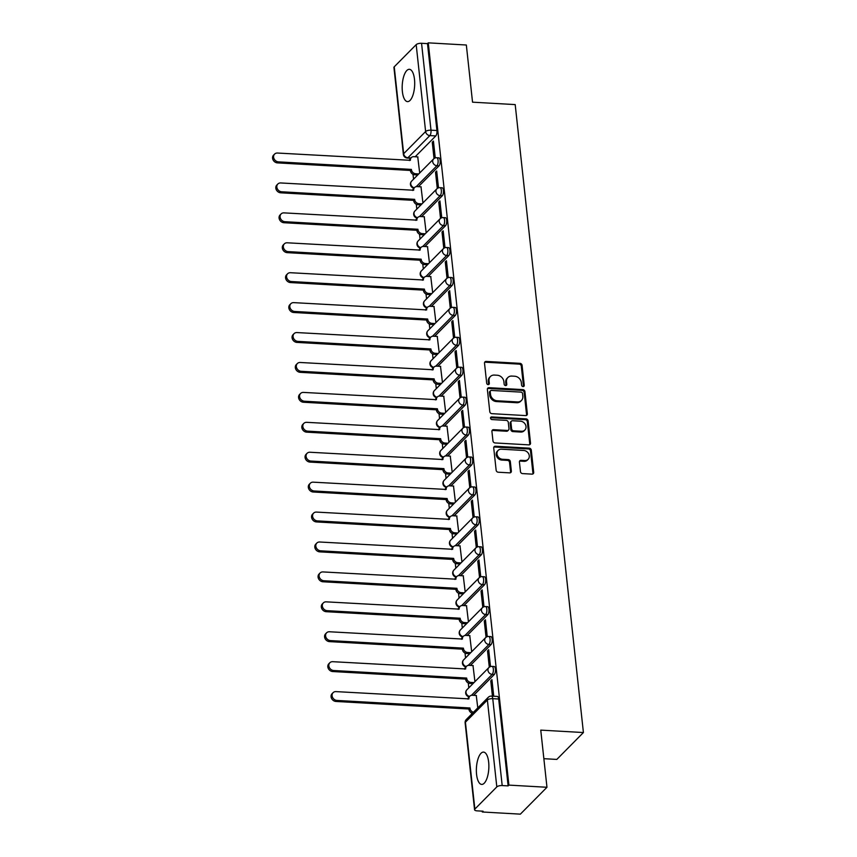 <?xml version="1.0" encoding="UTF-8"?>
<svg xmlns="http://www.w3.org/2000/svg" width="857" height="857" viewBox="0 0 857 857"><rect width="100%" height="100%" fill="white"/><g stroke="black" fill="none" stroke-linecap="round" stroke-linejoin="round"><path stroke-width="1.29" d="M523.07 386.582A1.425 1.211 44.7 0 0 524.248 385.339L522.074 365.339A2.035 1.725 44.7 0 0 519.995 363.347L486.198 361.429A2.035 1.725 44.7 0 0 484.516 363.197L486.69 383.208A1.425 1.211 44.7 0 0 489.326 383.358L489.036 380.765A6.513 5.517 44.7 0 1 490.418 376.523A6.513 5.517 44.7 0 1 494.393 375.077L497.21 375.237A6.513 5.517 44.7 0 1 503.873 381.611L504.152 384.193A1.425 1.211 44.7 0 0 506.787 384.343L506.498 381.761A6.513 5.517 44.7 0 1 507.88 377.519A6.513 5.517 44.7 0 1 511.854 376.073L514.671 376.234A6.513 5.517 44.7 0 1 521.335 382.597L521.613 385.189A1.425 1.211 44.7 0 0 523.07 386.582M523.445 386.55A1.425 1.211 44.7 0 0 523.466 386.121L521.302 366.121A2.035 1.725 44.7 0 0 519.213 364.129L485.416 362.211A2.035 1.725 44.7 0 0 484.633 362.34M488.522 384.557A1.425 1.211 44.7 0 0 488.544 384.14L488.265 381.547L489.036 380.765M505.984 385.554A1.425 1.211 44.7 0 0 506.005 385.125L505.726 382.543L506.498 381.761M488.661 762.152A16.187 6.203 -86.7 0 0 483.53 752.103A16.187 6.203 -86.7 0 0 476.567 774.374A16.187 6.203 -86.7 0 0 481.698 784.423A16.187 6.203 -86.7 0 0 488.661 762.152M414.488 79.347A16.187 6.203 -86.7 0 0 409.357 69.31A16.187 6.203 -86.7 0 0 402.383 91.57A16.187 6.203 -86.7 0 0 407.514 101.619A16.187 6.203 -86.7 0 0 414.488 79.347M520.467 471.607A2.035 1.725 44.7 0 0 522.545 473.6L532.026 474.135A2.035 1.725 44.7 0 0 533.697 472.368L531.286 450.15A2.035 1.725 44.7 0 0 529.208 448.157L495.41 446.24A2.035 1.725 44.7 0 0 493.728 448.018L496.149 470.225A2.035 1.725 44.7 0 0 498.228 472.218L509.679 472.871A2.035 1.725 44.7 0 0 511.35 471.093L510.322 461.591A2.035 1.725 44.7 0 0 508.244 459.598L502.556 459.277A5.453 4.617 44.7 0 1 497.553 455.849A5.453 4.617 44.7 0 1 498.142 450.407A5.453 4.617 44.7 0 1 501.463 449.197L523.713 450.471A5.453 4.617 44.7 0 1 528.715 453.889A5.453 4.617 44.7 0 1 528.137 459.331A5.453 4.617 44.7 0 1 524.816 460.541L521.099 460.327A2.035 1.725 44.7 0 0 519.428 462.105L520.467 471.607M428.264 42.85L466.337 45.014L472.539 102.176L515.196 104.597L583.413 732.542L540.756 730.121L546.97 787.272L508.897 785.108L428.264 42.85L427.493 43.632L421.558 43.3L430.996 130.178A4.146 1.596 93.3 0 1 429.86 135.588L407.911 157.752A4.146 1.596 93.3 0 1 407.257 158.063L410.664 158.256M525.662 415.591A2.035 1.725 44.7 0 0 527.344 413.813L524.923 391.595A2.035 1.725 44.7 0 0 522.845 389.614L489.047 387.685A2.035 1.725 44.7 0 0 487.376 389.464L489.786 411.681A2.035 1.725 44.7 0 0 491.864 413.663L525.662 415.591M528.105 420.873L530.515 443.09A2.035 1.725 44.7 0 1 528.844 444.869L495.046 442.94A2.035 1.725 44.7 0 1 492.968 440.948L491.929 431.446A2.035 1.725 44.7 0 1 493.611 429.668L507.312 430.45A2.035 1.725 44.7 0 0 508.983 428.671L508.297 422.362A2.035 1.725 44.7 0 0 506.219 420.38L491.95 419.566A1.425 1.211 44.7 0 1 491.661 416.93L526.027 418.88A2.035 1.725 44.7 0 1 528.105 420.873L527.334 421.655L529.744 443.872L530.515 443.09M546.97 787.272L520.36 814.15L482.298 811.986L482.202 811.151M413.02 174.335L413.556 179.188M416.277 204.255L416.802 209.108M419.523 234.175L420.059 239.028M422.78 264.095L423.304 268.959M426.025 294.015L426.55 298.879M429.282 323.935L429.807 328.799M432.528 353.855L433.053 358.719M435.774 383.775L436.309 388.639M439.03 413.695L439.555 418.559M442.276 443.615L442.801 448.479M445.533 473.535L446.058 478.399M448.779 503.466L449.304 508.319M452.035 533.386L452.56 538.239M455.281 563.306L455.806 568.159M458.527 593.226L459.063 598.079M461.784 623.146L462.309 627.999M465.03 653.066L465.555 657.919M468.286 682.986L468.811 687.839M471.532 712.906L471.661 714.085M543.863 758.681L556.814 759.42L583.413 732.542M508.897 785.108L508.126 785.89L502.191 785.558A4.146 1.521 173.8 0 0 496.814 786.908L474.864 809.083A4.146 1.521 173.8 0 0 474.564 809.747A4.146 1.521 173.8 0 0 477.145 810.861L483.069 811.204L482.298 811.986M427.493 43.632L436.931 130.521A4.146 1.596 93.3 0 1 435.795 135.92L415.152 156.767M394.231 66.814L403.668 153.703A4.146 1.521 173.8 0 0 403.368 154.367L393.931 67.489A4.146 1.521 -6.2 0 1 394.231 66.814L416.181 44.65A4.146 1.521 -6.2 0 1 421.558 43.3M438.505 187.854L436.674 171.004L435.517 172.171L436.813 172.246M422.93 202.927L421.001 186.837M441.762 217.774L439.93 200.924L438.763 202.091L440.059 202.166M426.186 232.847L424.247 216.757M445.008 247.694L443.176 230.844L442.019 232.011L443.315 232.086M429.432 262.767L427.504 246.677M448.265 277.614L446.433 260.764L445.265 261.931L446.561 262.006M432.678 292.687L430.75 276.597M451.51 307.534L449.679 290.684L448.511 291.862L449.818 291.926M435.934 322.607L433.996 306.517M454.756 337.454L452.925 320.604L451.768 321.782L453.064 321.846M439.18 352.527L437.252 336.437M458.013 367.374L456.181 350.524L455.013 351.702L456.32 351.777M442.437 382.447L440.498 366.357M461.259 397.294L459.427 380.444L458.27 381.622L459.566 381.697M445.683 412.367L443.755 396.277M464.515 427.215L462.684 410.364L461.516 411.542L462.812 411.617M448.929 442.287L447 426.208M467.761 457.145L465.929 440.284L464.773 441.462L466.069 441.537M452.185 472.207L450.257 456.128M471.018 487.065L469.186 470.204L468.018 471.382L469.315 471.457M455.431 502.127L453.503 486.048M474.264 516.985L472.432 500.124L471.264 501.302L472.571 501.377M458.688 532.047L456.749 515.968M477.51 546.905L475.678 530.044L474.521 531.222L475.817 531.297M461.934 561.967L460.005 545.888M480.766 576.825L478.934 559.964L477.767 561.142L479.074 561.217M465.19 591.887L463.251 575.808M484.012 606.745L482.18 589.884L481.023 591.062L482.32 591.137M468.436 621.807L466.508 605.728M487.269 636.665L485.437 619.804L484.269 620.982L485.565 621.057M471.682 651.727L469.754 635.648M490.515 666.585L488.683 649.724L487.526 650.902L488.822 650.977M474.939 681.647L473 665.568M493.739 696.227L491.939 679.655L490.772 680.822L492.068 680.897M477.788 707.893L476.256 695.488M494.296 674.491L492.197 674.373A4.146 1.596 93.3 0 0 493.386 669.778A4.146 1.596 93.3 0 0 492.014 666.392L494.125 666.51A4.146 1.596 -86.7 0 1 495.485 669.906A4.146 1.596 -86.7 0 1 494.296 674.491L473.664 695.338M491.05 644.571L488.951 644.453A4.146 1.596 93.3 0 0 490.129 639.858A4.146 1.596 93.3 0 0 488.769 636.472L490.868 636.59A4.146 1.596 -86.7 0 1 492.239 639.986A4.146 1.596 -86.7 0 1 491.05 644.571L470.407 665.418M487.804 614.651L485.694 614.533A4.146 1.596 93.3 0 0 486.883 609.938A4.146 1.596 93.3 0 0 485.512 606.552L487.622 606.67A4.146 1.596 -86.7 0 1 488.983 610.066A4.146 1.596 -86.7 0 1 487.804 614.651L467.161 635.498M484.548 584.731L482.448 584.613A4.146 1.596 93.3 0 0 483.637 580.018A4.146 1.596 93.3 0 0 482.266 576.632L484.366 576.75A4.146 1.596 -86.7 0 1 485.737 580.135A4.146 1.596 -86.7 0 1 484.548 584.731L463.916 605.578M481.302 554.811L479.192 554.693A4.146 1.596 93.3 0 0 480.381 550.098A4.146 1.596 93.3 0 0 479.009 546.712L481.12 546.83A4.146 1.596 -86.7 0 1 482.491 550.215A4.146 1.596 -86.7 0 1 481.302 554.811L460.659 575.658M478.045 524.891L475.946 524.773A4.146 1.596 93.3 0 0 477.135 520.178A4.146 1.596 93.3 0 0 475.764 516.792L477.863 516.91A4.146 1.596 -86.7 0 1 479.234 520.295A4.146 1.596 -86.7 0 1 478.045 524.891L457.413 545.738M474.799 494.971L472.689 494.853A4.146 1.596 93.3 0 0 473.878 490.258A4.146 1.596 93.3 0 0 472.518 486.872L474.617 486.99A4.146 1.596 -86.7 0 1 475.989 490.375A4.146 1.596 -86.7 0 1 474.799 494.971L454.156 515.818M471.554 465.051L469.443 464.933A4.146 1.596 93.3 0 0 470.632 460.338A4.146 1.596 93.3 0 0 469.261 456.952L471.371 457.07A4.146 1.596 -86.7 0 1 472.732 460.455A4.146 1.596 -86.7 0 1 471.554 465.051L450.911 485.898M468.297 435.131L466.197 435.002A4.146 1.596 93.3 0 0 467.376 430.418A4.146 1.596 93.3 0 0 466.015 427.032L468.115 427.15A4.146 1.596 -86.7 0 1 469.486 430.535A4.146 1.596 -86.7 0 1 468.297 435.131L447.654 455.978M465.051 405.211L462.941 405.082A4.146 1.596 93.3 0 0 464.13 400.498A4.146 1.596 93.3 0 0 462.759 397.112L464.869 397.23A4.146 1.596 -86.7 0 1 466.229 400.615A4.146 1.596 -86.7 0 1 465.051 405.211L444.408 426.058M461.794 375.291L459.695 375.162A4.146 1.596 93.3 0 0 460.884 370.578A4.146 1.596 93.3 0 0 459.513 367.192L461.612 367.31A4.146 1.596 -86.7 0 1 462.984 370.695A4.146 1.596 -86.7 0 1 461.794 375.291L441.162 396.138M458.549 345.36L456.438 345.242A4.146 1.596 93.3 0 0 457.627 340.658A4.146 1.596 93.3 0 0 456.256 337.272L458.366 337.39A4.146 1.596 -86.7 0 1 459.738 340.775A4.146 1.596 -86.7 0 1 458.549 345.36L437.906 366.218M455.292 315.44L453.192 315.322A4.146 1.596 93.3 0 0 454.381 310.737A4.146 1.596 93.3 0 0 453.01 307.342L455.11 307.47A4.146 1.596 -86.7 0 1 456.481 310.855A4.146 1.596 -86.7 0 1 455.292 315.44L434.66 336.298M452.046 285.52L449.946 285.402A4.146 1.596 93.3 0 0 451.125 280.817A4.146 1.596 93.3 0 0 449.764 277.422L451.864 277.55A4.146 1.596 -86.7 0 1 453.235 280.935A4.146 1.596 -86.7 0 1 452.046 285.52L431.403 306.377M448.8 255.6L446.69 255.482A4.146 1.596 93.3 0 0 447.879 250.897A4.146 1.596 93.3 0 0 446.508 247.502L448.618 247.63A4.146 1.596 -86.7 0 1 449.979 251.015A4.146 1.596 -86.7 0 1 448.8 255.6L428.157 276.457M445.544 225.68L443.444 225.562A4.146 1.596 93.3 0 0 444.622 220.977A4.146 1.596 93.3 0 0 443.262 217.582L445.361 217.699A4.146 1.596 -86.7 0 1 446.733 221.095A4.146 1.596 -86.7 0 1 445.544 225.68L424.901 246.527M442.298 195.76L440.187 195.642A4.146 1.596 93.3 0 0 441.376 191.057A4.146 1.596 93.3 0 0 440.005 187.662L442.116 187.779A4.146 1.596 -86.7 0 1 443.476 191.175A4.146 1.596 -86.7 0 1 442.298 195.76L421.655 216.607M439.041 165.84L436.941 165.722A4.146 1.596 93.3 0 0 438.131 161.137A4.146 1.596 93.3 0 0 436.759 157.742L438.859 157.859A4.146 1.596 -86.7 0 1 440.23 161.255A4.146 1.596 -86.7 0 1 439.041 165.84L418.409 186.687M435.26 157.934L433.428 141.084L432.26 142.251L433.567 142.326M419.684 173.007L417.745 156.917M432.26 142.251L434.038 158.566M508.126 785.89L498.688 699.012A4.146 1.596 -86.7 0 0 497.371 696.43L491.436 696.098A4.146 1.596 93.3 0 1 492.754 698.669L502.191 785.558M435.517 172.171L437.284 188.486M438.763 202.091L440.541 218.406M442.019 232.011L443.787 248.326M445.265 261.931L447.033 278.246M448.511 291.862L450.289 308.166M451.768 321.782L453.535 338.087M455.013 351.702L456.792 368.007M458.27 381.622L460.038 397.927M461.516 411.542L463.294 427.847M464.773 441.462L466.54 457.767M468.018 471.382L469.786 487.687M471.264 501.302L473.043 517.617M474.521 531.222L476.288 547.537M477.767 561.142L479.545 577.457M481.023 591.062L482.791 607.377M484.269 620.982L486.048 637.297M487.526 650.902L489.293 667.217M490.772 680.822L492.432 696.152M507.88 377.519L507.108 378.301A6.513 5.517 44.7 0 0 505.726 382.543M490.418 376.523L489.636 377.305A6.513 5.517 44.7 0 0 488.265 381.547M526.444 415.452A2.035 1.725 44.7 0 0 526.562 414.595L524.152 392.377A2.035 1.725 44.7 0 0 522.063 390.396L488.265 388.467A2.035 1.725 44.7 0 0 487.494 388.607M522.524 393.524A1.425 1.211 44.7 0 0 521.067 392.131L491.393 390.438A1.425 1.211 44.7 0 0 490.225 391.681L490.525 394.413A6.513 5.517 44.7 0 0 497.189 400.776L517.467 401.933A6.513 5.517 44.7 0 0 521.442 400.498A6.513 5.517 44.7 0 0 522.824 396.245L522.524 393.524M490.525 390.76L489.754 391.542A1.425 1.211 44.7 0 0 489.454 392.463L490.225 391.681M521.442 400.498L520.67 401.28A6.513 5.517 44.7 0 1 516.685 402.715L496.407 401.558A6.513 5.517 44.7 0 1 489.743 395.195L489.454 392.463M529.626 444.729A2.035 1.725 44.7 0 0 529.744 443.872M508.555 430L507.783 430.782A2.035 1.725 44.7 0 1 506.541 431.232L492.829 430.45A2.035 1.725 44.7 0 0 492.047 430.589M527.334 421.655A2.035 1.725 44.7 0 0 525.245 419.662L490.89 417.713A1.425 1.211 44.7 0 0 490.515 417.745M521.538 431.253A5.453 4.617 44.7 0 0 524.859 430.053A5.453 4.617 44.7 0 0 525.448 424.611A5.453 4.617 44.7 0 0 520.445 421.183L512.604 420.744A2.035 1.725 44.7 0 0 510.933 422.512L511.618 428.821A2.035 1.725 44.7 0 0 513.697 430.814L521.538 431.253L520.756 432.046A5.453 4.617 44.7 0 0 524.088 430.835L524.859 430.053M511.361 421.194L510.59 421.976A2.035 1.725 44.7 0 0 510.151 423.304L510.933 422.512M520.756 432.046L512.925 431.596A2.035 1.725 44.7 0 1 510.836 429.603L510.151 423.304M528.137 459.331L527.355 460.123A5.453 4.617 44.7 0 1 524.034 461.323L520.328 461.109A2.035 1.725 44.7 0 0 519.546 461.248M498.142 450.407L497.371 451.189A5.453 4.617 44.7 0 0 496.781 456.631A5.453 4.617 44.7 0 0 501.784 460.059L502.556 459.277M510.461 472.732A2.035 1.725 44.7 0 0 510.579 471.875L509.551 462.373A2.035 1.725 44.7 0 0 507.462 460.38L501.784 460.059M532.808 474.007A2.035 1.725 44.7 0 0 532.925 473.15L530.515 450.932A2.035 1.725 44.7 0 0 528.426 448.939L494.628 447.022A2.035 1.725 44.7 0 0 493.846 447.15M417.745 174.957L414.681 174.785A4.146 3.514 -135.3 0 1 410.439 170.725L411.446 169.707A4.146 3.514 44.7 0 0 415.688 173.767L418.752 173.939M417.937 156.927L413.835 156.692A4.146 3.514 44.7 0 0 411.296 157.613A4.146 3.514 44.7 0 0 410.417 160.313L277.507 153.039A4.767 4.039 44.7 0 0 274.594 154.099A4.767 4.039 44.7 0 0 274.079 158.866A4.767 4.039 44.7 0 0 278.461 161.866L411.414 169.418M410.407 170.447L277.454 162.884A4.767 4.039 -135.3 0 1 273.072 159.884A4.767 4.039 -135.3 0 1 273.587 155.117L274.594 154.099M409.41 160.538A4.146 3.514 -135.3 0 1 410.289 158.631L411.296 157.613M420.991 204.877L417.927 204.705A4.146 3.514 -135.3 0 1 413.685 200.645L414.692 199.627A4.146 3.514 44.7 0 0 418.934 203.687L422.008 203.859M421.183 186.847L417.08 186.612A4.146 3.514 44.7 0 0 414.552 187.533A4.146 3.514 44.7 0 0 413.674 190.233L280.753 182.959A4.767 4.039 44.7 0 0 277.839 184.019A4.767 4.039 44.7 0 0 277.325 188.786A4.767 4.039 44.7 0 0 281.707 191.786L414.659 199.349M413.652 200.367L280.7 192.804A4.767 4.039 -135.3 0 1 276.318 189.804A4.767 4.039 -135.3 0 1 276.832 185.037L277.839 184.019M412.656 190.458A4.146 3.514 -135.3 0 1 413.545 188.551L414.552 187.533M424.247 234.797L421.173 234.625A4.146 3.514 -135.3 0 1 416.93 230.576L417.948 229.547A4.146 3.514 44.7 0 0 422.19 233.607L425.254 233.779M424.44 216.767L420.326 216.532A4.146 3.514 44.7 0 0 417.798 217.453A4.146 3.514 44.7 0 0 416.92 220.153L283.999 212.879A4.767 4.039 44.7 0 0 281.096 213.939A4.767 4.039 44.7 0 0 280.582 218.706A4.767 4.039 44.7 0 0 284.963 221.706L417.916 229.269M416.898 230.287L283.956 222.724A4.767 4.039 -135.3 0 1 279.575 219.724A4.767 4.039 -135.3 0 1 280.078 214.957L281.096 213.939M415.913 220.378A4.146 3.514 -135.3 0 1 416.791 218.471L417.798 217.453M427.493 264.717L424.429 264.545A4.146 3.514 -135.3 0 1 420.187 260.496L421.194 259.478A4.146 3.514 44.7 0 0 425.436 263.528L428.5 263.699M427.686 246.687L423.583 246.452A4.146 3.514 44.7 0 0 421.044 247.373A4.146 3.514 44.7 0 0 420.176 250.073L287.256 242.799A4.767 4.039 44.7 0 0 284.342 243.859A4.767 4.039 44.7 0 0 283.828 248.626A4.767 4.039 44.7 0 0 288.209 251.626L421.162 259.189M420.155 260.207L287.202 252.644A4.767 4.039 -135.3 0 1 282.821 249.644A4.767 4.039 -135.3 0 1 283.335 244.877L284.342 243.859M419.159 250.308A4.146 3.514 -135.3 0 1 420.037 248.391L421.044 247.373M430.75 294.637L427.675 294.465A4.146 3.514 -135.3 0 1 423.433 290.416L424.44 289.398A4.146 3.514 44.7 0 0 428.682 293.448L431.757 293.619M430.932 276.607L426.829 276.372A4.146 3.514 44.7 0 0 424.301 277.293A4.146 3.514 44.7 0 0 423.422 279.993L290.502 272.719A4.767 4.039 44.7 0 0 287.588 273.779A4.767 4.039 44.7 0 0 287.084 278.546A4.767 4.039 44.7 0 0 291.466 281.546L424.408 289.109M423.401 290.127L290.459 282.564A4.767 4.039 -135.3 0 1 286.067 279.564A4.767 4.039 -135.3 0 1 286.581 274.797L287.588 273.779M422.415 280.228A4.146 3.514 -135.3 0 1 423.294 278.311L424.301 277.293M433.996 324.557L430.932 324.385A4.146 3.514 -135.3 0 1 426.69 320.336L427.697 319.318A4.146 3.514 44.7 0 0 431.939 323.368L435.002 323.539M434.188 306.527L430.085 306.303A4.146 3.514 44.7 0 0 427.547 307.213A4.146 3.514 44.7 0 0 426.668 309.913L293.758 302.639A4.767 4.039 44.7 0 0 290.844 303.699A4.767 4.039 44.7 0 0 290.33 308.466A4.767 4.039 44.7 0 0 294.712 311.466L427.664 319.029M426.657 320.047L293.705 312.484A4.767 4.039 -135.3 0 1 289.323 309.484A4.767 4.039 -135.3 0 1 289.837 304.717L290.844 303.699M425.661 310.148A4.146 3.514 -135.3 0 1 426.54 308.231L427.547 307.213M437.241 354.477L434.178 354.305A4.146 3.514 -135.3 0 1 429.935 350.256L430.942 349.238A4.146 3.514 44.7 0 0 435.185 353.288L438.259 353.459M437.434 336.447L433.331 336.223A4.146 3.514 44.7 0 0 430.803 337.133A4.146 3.514 44.7 0 0 429.925 339.833L297.004 332.57A4.767 4.039 44.7 0 0 294.09 333.619A4.767 4.039 44.7 0 0 293.576 338.386A4.767 4.039 44.7 0 0 297.968 341.386L430.91 348.949M429.903 349.967L296.95 342.404A4.767 4.039 -135.3 0 1 292.569 339.404A4.767 4.039 -135.3 0 1 293.083 334.637L294.09 333.619M428.907 340.068A4.146 3.514 -135.3 0 1 429.796 338.151L430.803 337.133M440.498 384.397L437.434 384.225A4.146 3.514 -135.3 0 1 433.181 380.176L434.199 379.158A4.146 3.514 44.7 0 0 438.441 383.208L441.505 383.379M440.691 366.368L436.588 366.143A4.146 3.514 44.7 0 0 434.049 367.053A4.146 3.514 44.7 0 0 433.171 369.753L300.261 362.49A4.767 4.039 44.7 0 0 297.347 363.539A4.767 4.039 44.7 0 0 296.833 368.306A4.767 4.039 44.7 0 0 301.214 371.306L434.167 378.869M433.16 379.887L300.207 372.324A4.767 4.039 -135.3 0 1 295.826 369.324A4.767 4.039 -135.3 0 1 296.34 364.557L297.347 363.539M432.164 369.988A4.146 3.514 -135.3 0 1 433.042 368.071L434.049 367.053M443.744 414.327L440.68 414.145A4.146 3.514 -135.3 0 1 436.438 410.096L437.445 409.078A4.146 3.514 44.7 0 0 441.687 413.128L444.751 413.299M443.937 396.288L439.834 396.063A4.146 3.514 44.7 0 0 437.306 396.973A4.146 3.514 44.7 0 0 436.427 399.673L303.507 392.41A4.767 4.039 44.7 0 0 300.593 393.459A4.767 4.039 44.7 0 0 300.079 398.226A4.767 4.039 44.7 0 0 304.46 401.226L437.413 408.789M436.406 409.807L303.453 402.244A4.767 4.039 -135.3 0 1 299.072 399.244A4.767 4.039 -135.3 0 1 299.586 394.477L300.593 393.459M435.41 399.908A4.146 3.514 -135.3 0 1 436.288 397.991L437.306 396.973M447 444.247L443.926 444.065A4.146 3.514 -135.3 0 1 439.684 440.016L440.691 438.998A4.146 3.514 44.7 0 0 444.944 443.048L448.007 443.23M447.183 426.218L443.08 425.983A4.146 3.514 44.7 0 0 440.552 426.893A4.146 3.514 44.7 0 0 439.673 429.603L306.752 422.33A4.767 4.039 44.7 0 0 303.849 423.379A4.767 4.039 44.7 0 0 303.335 428.146A4.767 4.039 44.7 0 0 307.717 431.146L440.669 438.709M439.652 439.727L306.71 432.164A4.767 4.039 -135.3 0 1 302.328 429.164A4.767 4.039 -135.3 0 1 302.832 424.397L303.849 423.379M438.666 429.828A4.146 3.514 -135.3 0 1 439.545 427.911L440.552 426.893M450.246 474.167L447.183 473.985A4.146 3.514 -135.3 0 1 442.94 469.936L443.947 468.918A4.146 3.514 44.7 0 0 448.19 472.968L451.253 473.15M450.439 456.138L446.336 455.903A4.146 3.514 44.7 0 0 443.797 456.813A4.146 3.514 44.7 0 0 442.93 459.523L310.009 452.25A4.767 4.039 44.7 0 0 307.095 453.299A4.767 4.039 44.7 0 0 306.581 458.067A4.767 4.039 44.7 0 0 310.962 461.066L443.915 468.629M442.908 469.647L309.955 462.084A4.767 4.039 -135.3 0 1 305.574 459.095A4.767 4.039 -135.3 0 1 306.088 454.317L307.095 453.299M441.912 459.748A4.146 3.514 -135.3 0 1 442.79 457.831L443.797 456.813M453.503 504.087L450.428 503.905A4.146 3.514 -135.3 0 1 446.186 499.856L447.193 498.838A4.146 3.514 44.7 0 0 451.435 502.888L454.51 503.07M453.685 486.058L449.582 485.823A4.146 3.514 44.7 0 0 447.054 486.733A4.146 3.514 44.7 0 0 446.176 489.443L313.255 482.17A4.767 4.039 44.7 0 0 310.341 483.219A4.767 4.039 44.7 0 0 309.838 487.997A4.767 4.039 44.7 0 0 314.219 490.986L447.161 498.549M446.154 499.567L313.212 492.004A4.767 4.039 -135.3 0 1 308.82 489.015A4.767 4.039 -135.3 0 1 309.334 484.237L310.341 483.219M445.169 489.668A4.146 3.514 -135.3 0 1 446.047 487.762L447.054 486.733M456.749 534.007L453.685 533.825A4.146 3.514 -135.3 0 1 449.443 529.776L450.45 528.758A4.146 3.514 44.7 0 0 454.692 532.808L457.756 532.99M456.942 515.978L452.839 515.743A4.146 3.514 44.7 0 0 450.3 516.664A4.146 3.514 44.7 0 0 449.422 519.363L316.512 512.09A4.767 4.039 44.7 0 0 313.598 513.139A4.767 4.039 44.7 0 0 313.084 517.917A4.767 4.039 44.7 0 0 317.465 520.906L450.418 528.469M449.411 529.487L316.458 521.934A4.767 4.039 -135.3 0 1 312.077 518.935A4.767 4.039 -135.3 0 1 312.591 514.157L313.598 513.139M448.415 519.588A4.146 3.514 -135.3 0 1 449.293 517.682L450.3 516.664M459.995 563.927L456.931 563.756A4.146 3.514 -135.3 0 1 452.689 559.696L453.696 558.678A4.146 3.514 44.7 0 0 457.938 562.728L461.012 562.91M460.188 545.898L456.085 545.663A4.146 3.514 44.7 0 0 453.557 546.584A4.146 3.514 44.7 0 0 452.678 549.283L319.757 542.01A4.767 4.039 44.7 0 0 316.844 543.059A4.767 4.039 44.7 0 0 316.329 547.837A4.767 4.039 44.7 0 0 320.722 550.826L453.664 558.389M452.657 559.407L319.704 551.854A4.767 4.039 -135.3 0 1 315.322 548.855A4.767 4.039 -135.3 0 1 315.837 544.077L316.844 543.059M451.66 549.508A4.146 3.514 -135.3 0 1 452.55 547.602L453.557 546.584M463.251 593.847L460.177 593.676A4.146 3.514 -135.3 0 1 455.935 589.616L456.952 588.598A4.146 3.514 44.7 0 0 461.195 592.658L464.258 592.83M463.444 575.818L459.341 575.583A4.146 3.514 44.7 0 0 456.802 576.504A4.146 3.514 44.7 0 0 455.924 579.203L323.003 571.93A4.767 4.039 44.7 0 0 320.1 572.979A4.767 4.039 44.7 0 0 319.586 577.757A4.767 4.039 44.7 0 0 323.967 580.757L456.92 588.309M455.913 589.327L322.96 581.774A4.767 4.039 -135.3 0 1 318.579 578.775A4.767 4.039 -135.3 0 1 319.093 573.997L320.1 572.979M454.917 579.428A4.146 3.514 -135.3 0 1 455.795 577.522L456.802 576.504M466.497 623.767L463.433 623.596A4.146 3.514 -135.3 0 1 459.191 619.536L460.198 618.518A4.146 3.514 44.7 0 0 464.44 622.578L467.504 622.75M466.69 605.738L462.587 605.503A4.146 3.514 44.7 0 0 460.059 606.424A4.146 3.514 44.7 0 0 459.181 609.123L326.26 601.85A4.767 4.039 44.7 0 0 323.346 602.899A4.767 4.039 44.7 0 0 322.832 607.677A4.767 4.039 44.7 0 0 327.213 610.677L460.166 618.229M459.159 619.247L326.206 611.694A4.767 4.039 -135.3 0 1 321.825 608.695A4.767 4.039 -135.3 0 1 322.339 603.928L323.346 602.899M458.163 609.348A4.146 3.514 -135.3 0 1 459.041 607.442L460.059 606.424M469.754 653.687L466.679 653.516A4.146 3.514 -135.3 0 1 462.437 649.456L463.444 648.438A4.146 3.514 44.7 0 0 467.686 652.498L470.761 652.67M469.936 635.658L465.833 635.423A4.146 3.514 44.7 0 0 463.305 636.344A4.146 3.514 44.7 0 0 462.426 639.043L329.506 631.77A4.767 4.039 44.7 0 0 326.603 632.82A4.767 4.039 44.7 0 0 326.089 637.597A4.767 4.039 44.7 0 0 330.47 640.597L463.423 648.149M462.405 649.167L329.463 641.614A4.767 4.039 -135.3 0 1 325.082 638.615A4.767 4.039 -135.3 0 1 325.585 633.848L326.603 632.82M461.42 639.268A4.146 3.514 -135.3 0 1 462.298 637.362L463.305 636.344M473 683.607L469.936 683.436A4.146 3.514 -135.3 0 1 465.694 679.376L466.701 678.358A4.146 3.514 44.7 0 0 470.943 682.418L474.007 682.59M473.193 665.578L469.09 665.343A4.146 3.514 44.7 0 0 466.551 666.264A4.146 3.514 44.7 0 0 465.683 668.963L332.762 661.69A4.767 4.039 44.7 0 0 329.849 662.75A4.767 4.039 44.7 0 0 329.334 667.517A4.767 4.039 44.7 0 0 333.716 670.517L466.669 678.069M465.662 679.098L332.709 671.534A4.767 4.039 -135.3 0 1 328.327 668.535A4.767 4.039 -135.3 0 1 328.842 663.768L329.849 662.75M464.665 669.188A4.146 3.514 -135.3 0 1 465.544 667.282L466.551 666.264M472.486 713.249A4.146 3.514 -135.3 0 1 468.94 709.296L469.947 708.278A4.146 3.514 44.7 0 0 473.493 712.231M476.438 695.498L472.336 695.263A4.146 3.514 44.7 0 0 469.807 696.184A4.146 3.514 44.7 0 0 468.929 698.884L336.008 691.61A4.767 4.039 44.7 0 0 333.094 692.67A4.767 4.039 44.7 0 0 332.591 697.437A4.767 4.039 44.7 0 0 336.972 700.437L469.915 707.989M468.908 709.018L335.965 701.454A4.767 4.039 -135.3 0 1 331.573 698.455A4.767 4.039 -135.3 0 1 332.088 693.688L333.094 692.67M467.922 699.108A4.146 3.514 -135.3 0 1 468.8 697.202L469.807 696.184M523.466 386.121L524.248 385.339M488.544 384.14L489.326 383.358M506.005 385.125L506.787 384.343M496.814 786.908L487.376 700.019L465.426 722.194L474.864 809.083M435.795 135.92L429.86 135.588A4.146 3.514 44.7 0 1 425.618 131.528L416.181 44.65M410.985 157.934L407.911 157.752A4.146 3.514 44.7 0 1 403.668 153.703L425.618 131.528A4.146 1.521 -6.2 0 1 430.996 130.178L436.931 130.521M492.014 666.392A4.146 4.146 0 0 0 488.833 667.614A4.146 3.514 -135.3 0 0 487.954 670.324A4.146 3.514 -135.3 0 0 492.197 674.373L471.457 695.316M488.769 636.472A4.146 4.146 0 0 0 485.576 637.694A4.146 3.514 -135.3 0 0 484.708 640.393A4.146 3.514 -135.3 0 0 488.951 644.453L468.211 665.396M485.512 606.552A4.146 4.146 0 0 0 482.33 607.774A4.146 3.514 -135.3 0 0 481.452 610.473A4.146 3.514 -135.3 0 0 485.694 614.533L464.955 635.476M482.266 576.632A4.146 4.146 0 0 0 479.084 577.854A4.146 3.514 -135.3 0 0 478.206 580.553A4.146 3.514 -135.3 0 0 482.448 584.613L461.709 605.556M479.009 546.712A4.146 4.146 0 0 0 475.828 547.934A4.146 3.514 -135.3 0 0 474.949 550.633A4.146 3.514 -135.3 0 0 479.192 554.693L458.463 575.636M475.764 516.792A4.146 4.146 0 0 0 472.582 518.014A4.146 3.514 -135.3 0 0 471.704 520.713A4.146 3.514 -135.3 0 0 475.946 524.773L455.206 545.716M472.518 486.872A4.146 4.146 0 0 0 469.325 488.094A4.146 3.514 -135.3 0 0 468.447 490.793A4.146 3.514 -135.3 0 0 472.689 494.853L451.96 515.796M469.261 456.952A4.146 4.146 0 0 0 466.079 458.174A4.146 3.514 -135.3 0 0 465.201 460.873A4.146 3.514 -135.3 0 0 469.443 464.933L448.704 485.876M466.015 427.032A4.146 4.146 0 0 0 462.823 428.254A4.146 3.514 -135.3 0 0 461.955 430.953A4.146 3.514 -135.3 0 0 466.197 435.002L445.458 455.956M462.759 397.112A4.146 4.146 0 0 0 459.577 398.334A4.146 3.514 -135.3 0 0 458.699 401.033A4.146 3.514 -135.3 0 0 462.941 405.082L442.201 426.036M459.513 367.192A4.146 4.146 0 0 0 456.331 368.414A4.146 3.514 -135.3 0 0 455.453 371.113A4.146 3.514 -135.3 0 0 459.695 375.162L438.955 396.116M456.256 337.272A4.146 4.146 0 0 0 453.074 338.494A4.146 3.514 -135.3 0 0 452.196 341.193A4.146 3.514 -135.3 0 0 456.438 345.242L435.71 366.196M453.01 307.342A4.146 4.146 0 0 0 449.829 308.574A4.146 3.514 -135.3 0 0 448.95 311.273A4.146 3.514 -135.3 0 0 453.192 315.322L432.453 336.276M449.764 277.422A4.146 4.146 0 0 0 446.572 278.654A4.146 3.514 -135.3 0 0 445.694 281.353A4.146 3.514 -135.3 0 0 449.946 285.402L429.207 306.356M446.508 247.502A4.146 4.146 0 0 0 443.326 248.734A4.146 3.514 -135.3 0 0 442.448 251.433A4.146 3.514 -135.3 0 0 446.69 255.482L425.95 276.436M443.262 217.582A4.146 4.146 0 0 0 440.08 218.814A4.146 3.514 -135.3 0 0 439.202 221.513A4.146 3.514 -135.3 0 0 443.444 225.562L422.705 246.516M440.005 187.662A4.146 4.146 0 0 0 436.824 188.883A4.146 3.514 -135.3 0 0 435.945 191.593A4.146 3.514 -135.3 0 0 440.187 195.642L419.448 216.585M436.759 157.742A4.146 4.146 0 0 0 433.578 158.963A4.146 3.514 -135.3 0 0 432.699 161.673A4.146 3.514 -135.3 0 0 436.941 165.722L416.202 186.665M414.295 187.79A4.146 3.514 -135.3 0 1 410.749 183.837A4.146 3.514 44.7 0 1 411.628 181.138A4.146 4.146 0 0 0 413.931 188.154M417.541 217.71A4.146 3.514 -135.3 0 1 413.995 213.757A4.146 3.514 44.7 0 1 414.874 211.058A4.146 4.146 0 0 0 417.177 218.074M420.787 247.63A4.146 3.514 -135.3 0 1 417.252 243.688A4.146 3.514 44.7 0 1 418.12 240.978A4.146 4.146 0 0 0 420.433 247.994M424.044 277.55A4.146 3.514 -135.3 0 1 420.498 273.608A4.146 3.514 44.7 0 1 421.376 270.898A4.146 4.146 0 0 0 423.679 277.925M427.289 307.47A4.146 3.514 -135.3 0 1 423.744 303.528A4.146 3.514 44.7 0 1 424.622 300.818A4.146 4.146 0 0 0 426.925 307.845M430.546 337.401A4.146 3.514 -135.3 0 1 427 333.448A4.146 3.514 44.7 0 1 427.879 330.748A4.146 4.146 0 0 0 430.182 337.765M433.792 367.321A4.146 3.514 -135.3 0 1 430.246 363.368A4.146 3.514 44.7 0 1 431.125 360.668A4.146 4.146 0 0 0 433.428 367.685M437.038 397.241A4.146 3.514 -135.3 0 1 433.503 393.288A4.146 3.514 44.7 0 1 434.381 390.588A4.146 4.146 0 0 0 436.684 397.605M440.294 427.161A4.146 3.514 -135.3 0 1 436.749 423.208A4.146 3.514 44.7 0 1 437.627 420.508A4.146 4.146 0 0 0 439.93 427.525M443.54 457.081A4.146 3.514 -135.3 0 1 440.005 453.128A4.146 3.514 44.7 0 1 440.873 450.428A4.146 4.146 0 0 0 443.187 457.445M446.797 487.001A4.146 3.514 -135.3 0 1 443.251 483.048A4.146 3.514 44.7 0 1 444.13 480.349A4.146 4.146 0 0 0 446.433 487.365M450.043 516.921A4.146 3.514 -135.3 0 1 446.497 512.968A4.146 3.514 44.7 0 1 447.375 510.269A4.146 4.146 0 0 0 449.679 517.285M453.299 546.841A4.146 3.514 -135.3 0 1 449.754 542.888A4.146 3.514 44.7 0 1 450.632 540.189A4.146 4.146 0 0 0 452.935 547.205M456.545 576.761A4.146 3.514 -135.3 0 1 452.999 572.808A4.146 3.514 44.7 0 1 453.878 570.109A4.146 4.146 0 0 0 456.181 577.125M459.791 606.681A4.146 3.514 -135.3 0 1 456.256 602.728A4.146 3.514 44.7 0 1 457.135 600.029A4.146 4.146 0 0 0 459.438 607.045M463.048 636.601A4.146 3.514 -135.3 0 1 459.502 632.648A4.146 3.514 44.7 0 1 460.38 629.949A4.146 4.146 0 0 0 462.684 636.965M466.294 666.521A4.146 3.514 -135.3 0 1 462.759 662.568A4.146 3.514 44.7 0 1 463.626 659.869A4.146 4.146 0 0 0 465.94 666.885M469.55 696.441A4.146 3.514 -135.3 0 1 466.004 692.488A4.146 3.514 44.7 0 1 466.883 689.789A4.146 4.146 0 0 0 469.186 696.805M498.688 699.012L492.754 698.669A4.146 1.521 -6.2 0 0 487.376 700.019A4.146 3.514 -135.3 0 1 488.254 697.319L466.304 719.494A4.146 4.146 0 0 0 465.126 722.858L474.564 809.747M465.126 722.858A4.146 1.521 173.8 0 1 465.426 722.194A4.146 3.514 -135.3 0 1 466.304 719.494M485.416 362.211L486.198 361.429M519.213 364.129L519.995 363.347M521.302 366.121L522.074 365.339M488.265 388.467L489.047 387.685M522.063 390.396L522.845 389.614M524.152 392.377L524.923 391.595M526.562 414.595L527.344 413.813M489.743 395.195L490.525 394.413M496.407 401.558L497.189 400.776M516.685 402.715L517.467 401.933M492.829 430.45L493.611 429.668M506.541 431.232L507.312 430.45M490.89 417.713L491.661 416.93M525.245 419.662L526.027 418.88M510.836 429.603L511.618 428.821M512.925 431.596L513.697 430.814M520.328 461.109L521.099 460.327M524.034 461.323L524.816 460.541M507.462 460.38L508.244 459.598M509.551 462.373L510.322 461.591M510.579 471.875L511.35 471.093M494.628 447.022L495.41 446.24M528.426 448.939L529.208 448.157M530.515 450.932L531.286 450.15M532.925 473.15L533.697 472.368M410.439 170.725L411.446 169.707M414.681 174.785L415.688 173.767M277.454 162.884L278.461 161.866M413.685 200.645L414.692 199.627M417.927 204.705L418.934 203.687M280.7 192.804L281.707 191.786M416.93 230.576L417.948 229.547M421.173 234.625L422.19 233.607M283.956 222.724L284.963 221.706M420.187 260.496L421.194 259.478M424.429 264.545L425.436 263.528M287.202 252.644L288.209 251.626M423.433 290.416L424.44 289.398M427.675 294.465L428.682 293.448M290.459 282.564L291.466 281.546M426.69 320.336L427.697 319.318M430.932 324.385L431.939 323.368M293.705 312.484L294.712 311.466M429.935 350.256L430.942 349.238M434.178 354.305L435.185 353.288M296.95 342.404L297.968 341.386M433.181 380.176L434.199 379.158M437.434 384.225L438.441 383.208M300.207 372.324L301.214 371.306M436.438 410.096L437.445 409.078M440.68 414.145L441.687 413.128M303.453 402.244L304.46 401.226M439.684 440.016L440.691 438.998M443.926 444.065L444.944 443.048M306.71 432.164L307.717 431.146M442.94 469.936L443.947 468.918M447.183 473.985L448.19 472.968M309.955 462.084L310.962 461.066M446.186 499.856L447.193 498.838M450.428 503.905L451.435 502.888M313.212 492.004L314.219 490.986M449.443 529.776L450.45 528.758M453.685 533.825L454.692 532.808M316.458 521.934L317.465 520.906M452.689 559.696L453.696 558.678M456.931 563.756L457.938 562.728M319.704 551.854L320.722 550.826M455.935 589.616L456.952 588.598M460.177 593.676L461.195 592.658M322.96 581.774L323.967 580.757M459.191 619.536L460.198 618.518M463.433 623.596L464.44 622.578M326.206 611.694L327.213 610.677M462.437 649.456L463.444 648.438M466.679 653.516L467.686 652.498M329.463 641.614L330.47 640.597M465.694 679.376L466.701 678.358M469.936 683.436L470.943 682.418M332.709 671.534L333.716 670.517M468.94 709.296L469.947 708.278M335.965 701.454L336.972 700.437M411.628 181.138L433.578 158.963M414.874 211.058L436.824 188.883M418.12 240.978L440.08 218.814M421.376 270.898L443.326 248.734M424.622 300.818L446.572 278.654M427.879 330.748L449.829 308.574M431.125 360.668L453.074 338.494M434.381 390.588L456.331 368.414M437.627 420.508L459.577 398.334M440.873 450.428L462.823 428.254M444.13 480.349L466.079 458.174M447.375 510.269L469.325 488.094M450.632 540.189L472.582 518.014M453.878 570.109L475.828 547.934M457.135 600.029L479.084 577.854M460.38 629.949L482.33 607.774M463.626 659.869L485.576 637.694M466.883 689.789L488.833 667.614M491.436 696.098A4.146 4.146 0 0 0 488.254 697.319M403.368 154.367A4.146 4.146 0 0 0 407.257 158.063"/></g></svg>
